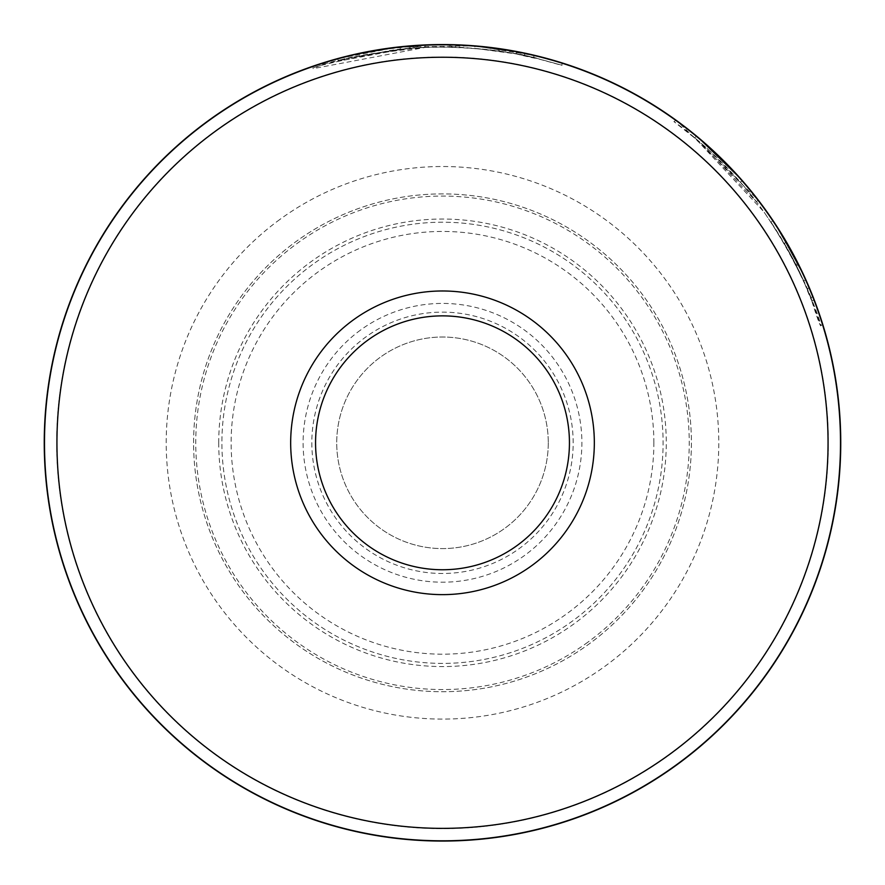 <?xml version="1.0" encoding="UTF-8"?>
<svg xmlns="http://www.w3.org/2000/svg" width="885" height="885" viewBox="0 0 885 885"><rect width="100%" height="100%" fill="white"/><g stroke="black" fill="none" stroke-linecap="round" stroke-linejoin="round"><path stroke-width="0.66" stroke-dasharray="4.42 3.32" d="M828.305 442.81A385.805 385.805 0 0 0 442.5 57.005A385.805 385.805 0 0 0 56.695 442.81A385.805 385.805 0 0 0 442.5 828.614A385.805 385.805 0 0 0 828.305 442.81M44.25 442.81A398.25 398.25 0 0 1 442.5 44.56A398.25 398.25 0 0 1 840.75 442.81A398.25 398.25 0 0 0 442.5 44.56A398.25 398.25 0 0 0 44.25 442.81A398.25 398.25 0 0 0 442.5 841.06A398.25 398.25 0 0 0 840.75 442.81A398.25 398.25 0 0 1 442.5 841.06A398.25 398.25 0 0 1 44.25 442.81M56.95 442.81A385.55 385.55 0 0 1 442.5 57.248A385.55 385.55 0 0 1 828.05 442.81A385.55 385.55 0 0 1 442.5 828.36A385.55 385.55 0 0 1 56.95 442.81M840.496 442.81A397.996 397.996 0 0 0 442.5 44.803A397.996 397.996 0 0 0 44.504 442.81A397.996 397.996 0 0 0 442.5 840.805A397.996 397.996 0 0 0 840.496 442.81A397.996 397.996 0 0 0 442.5 44.803A397.996 397.996 0 0 0 44.504 442.81A397.996 397.996 0 0 0 442.5 840.805A397.996 397.996 0 0 0 840.496 442.81M311.83 442.81A130.67 130.67 0 0 0 442.5 573.48A130.67 130.67 0 0 0 573.17 442.81A130.67 130.67 0 0 0 442.5 312.128A130.67 130.67 0 0 0 311.83 442.81M548.28 442.81A105.78 105.78 0 0 1 442.5 548.589A105.78 105.78 0 0 1 336.72 442.81A105.78 105.78 0 0 1 442.5 337.019A105.78 105.78 0 0 1 548.28 442.81A105.78 105.78 0 0 1 442.5 548.589A105.78 105.78 0 0 1 336.72 442.81A105.78 105.78 0 0 1 442.5 337.019A105.78 105.78 0 0 1 548.28 442.81M393.77 47.547L400.197 46.805A398.25 398.25 0 0 1 425.088 44.936L314.474 65.7M560.271 62.37L561.986 62.901L561.986 65.39L533.898 57.68C569.984 67.437 571.091 67.703 537.25 58.476C505.202 49.538 440.509 42.568 389.455 50.6C334.298 61.828 309.296 67.691 314.452 68.189C327.306 60.932 364.189 54.018 425.088 47.425L313.08 68.654L313.08 66.176L336.643 58.886L397.94 47.06L474.758 45.865L537.095 55.954L537.095 58.443L516.187 53.919L533.898 57.68L533.898 55.191L516.187 51.43L516.187 53.919C576.622 69.174 498.863 41.661 411.304 48.266C367.717 53.83 343.336 58.067 338.147 60.965C337.97 59.693 358.657 55.81 400.197 49.294L400.197 46.805L400.197 49.294L355.073 56.762L337.97 61.01L337.97 58.521M536.786 55.877L531.896 54.715M524.65 55.611C526.94 53.919 447.965 44.947 449.978 47.115C474.836 47.812 496.939 50.091 516.298 53.941L474.869 48.365L499.759 51.186A398.25 398.25 0 0 1 524.65 55.611L524.65 53.122L509.716 50.268M500.202 48.763L475.865 45.954M462.955 45.08L449.989 44.626L470.289 45.533L508.886 50.135M425.088 44.947L374.93 50.334M351.998 54.981L346.4 56.33M340.714 57.791L339.187 58.189M516.298 53.941L516.298 51.452C497.093 47.613 474.991 45.345 449.978 44.626L449.978 47.115L449.978 44.626M524.65 53.122A398.25 398.25 0 0 0 499.759 48.697L474.869 45.876L474.869 48.365L474.869 45.876M193.594 442.81A248.906 248.906 0 0 1 442.5 193.903A248.906 248.906 0 0 1 691.406 442.81A248.906 248.906 0 0 1 442.5 691.716A248.906 248.906 0 0 1 193.594 442.81A248.906 248.906 0 0 1 442.5 193.903A248.906 248.906 0 0 1 691.406 442.81A248.906 248.906 0 0 1 442.5 691.716A248.906 248.906 0 0 1 193.594 442.81M498.587 51.02L498.587 48.531M499.759 51.186L499.759 48.697M425.088 47.425L425.088 44.936L425.088 47.425A398.25 398.25 0 0 0 400.197 49.294M798.336 263.973L814.111 299.606L812.098 301.066L803.735 281.021L810.881 297.957C831.878 367.187 821.28 296.11 763.832 211.78C809.543 277.967 822.807 331.963 803.735 281.021L805.748 279.549L813.912 299.097M809.244 287.57L803.248 274.096M779.884 231.217L773.379 221.173M676.007 120.194L673.994 121.654L700.478 142.596L756.332 201.68A398.25 398.25 0 0 0 740.358 182.199L708.055 149.288L694.681 137.695L763.832 211.78C726.12 158.172 675.974 122.927 674.127 121.754C670.122 119.154 717.005 149.919 756.332 201.68L758.334 200.22L677.069 120.968M697.623 137.009L742.371 180.739A398.25 398.25 0 0 1 758.334 200.22C718.985 148.415 672.135 117.694 676.14 120.294C677.998 121.466 728.178 156.767 765.835 210.309M796.489 265.765A398.25 398.25 0 0 1 807.242 289.052L790.615 254.493L796.489 265.765L798.502 264.305L792.628 253.033L808.082 284.837M803.79 281.12C795.77 262.79 784.851 243.109 771.012 222.102L773.014 220.642L792.628 253.033L786.411 241.992L784.398 243.464L790.615 254.493L771.012 222.102L773.014 220.642C786.942 241.782 797.861 261.462 805.792 279.66L803.79 281.12L784.398 243.464L786.411 241.992M360.394 330.171A139.387 139.387 0 0 0 329.862 524.916A139.387 139.387 0 0 0 524.606 555.448A139.387 139.387 0 0 0 555.138 360.704A139.387 139.387 0 0 0 360.394 330.171M517.271 545.392A126.942 126.942 0 0 1 339.917 517.581A126.942 126.942 0 0 1 367.729 340.227A126.942 126.942 0 0 1 545.083 368.038A126.942 126.942 0 0 1 517.271 545.392M279.76 219.535A276.286 276.286 0 0 0 219.226 605.55A276.286 276.286 0 0 0 605.24 666.073A276.286 276.286 0 0 0 665.774 280.069A276.286 276.286 0 0 0 279.76 219.535M587.839 642.2A246.738 246.738 0 0 1 243.109 588.149A246.738 246.738 0 0 1 297.161 243.419A246.738 246.738 0 0 1 641.89 297.471A246.738 246.738 0 0 1 587.839 642.2M215.243 131.035A385.805 385.805 0 0 1 754.274 215.553A385.805 385.805 0 0 1 669.757 754.584A385.805 385.805 0 0 1 130.726 670.056A385.805 385.805 0 0 1 215.243 131.035M677.08 764.64A398.25 398.25 0 0 0 764.33 208.229A398.25 398.25 0 0 0 207.92 120.98A398.25 398.25 0 0 0 120.67 677.39A398.25 398.25 0 0 0 677.08 764.64M676.936 764.43A397.996 397.996 0 0 0 764.131 208.373A397.996 397.996 0 0 0 208.064 121.179A397.996 397.996 0 0 0 120.869 677.246A397.996 397.996 0 0 0 676.936 764.43M312.56 264.538A220.597 220.597 0 0 0 264.239 572.75A220.597 220.597 0 0 0 572.44 621.071A220.597 220.597 0 0 0 620.761 312.87A220.597 220.597 0 0 0 312.56 264.538A220.597 220.597 0 0 0 264.239 572.75A220.597 220.597 0 0 0 572.44 621.071A220.597 220.597 0 0 0 620.761 312.87A220.597 220.597 0 0 0 312.56 264.538M773.036 220.664L775.902 224.978M822.641 324.098L820.738 325.89L810.881 297.957L812.895 296.486L805.748 279.549M822.453 323.49L812.895 296.486M756.332 201.68L758.334 200.22L739.661 177.675M699.183 138.314L697.9 137.241M807.242 289.052L809.255 287.581A398.25 398.25 0 0 0 798.502 264.305M795.947 264.692L797.96 263.221M740.358 182.199L742.371 180.739L740.358 182.199M218.728 442.81A223.772 223.772 0 0 1 442.5 219.037A223.772 223.772 0 0 1 666.272 442.81A223.772 223.772 0 0 1 442.5 666.571A223.772 223.772 0 0 1 218.728 442.81M653.871 442.81A211.371 211.371 0 0 0 442.5 231.439A211.371 211.371 0 0 0 231.129 442.81A211.371 211.371 0 0 0 442.5 654.181A211.371 211.371 0 0 0 653.871 442.81M694.681 137.695L696.694 136.235"/><path stroke-width="1.33" d="M314.474 65.7L313.08 66.176M516.187 51.43L537.095 55.954L560.271 62.37M561.986 62.901L533.898 55.191M531.896 54.715L508.886 50.135M509.716 50.268L500.202 48.763M475.865 45.954L462.955 45.08M449.989 44.626L425.088 44.947M374.93 50.334L351.998 54.981M346.4 56.33L340.714 57.791M339.187 58.189L353.159 54.704L393.77 47.547M474.869 45.876L516.298 51.452M813.912 299.097L809.244 287.57M803.248 274.096L779.884 231.217M677.069 120.968L676.007 120.194M773.014 220.642L773.424 221.239M531.929 565.504A151.833 151.833 0 0 1 319.806 532.239A151.833 151.833 0 0 1 353.071 320.116A151.833 151.833 0 0 1 565.194 353.369A151.833 151.833 0 0 1 531.929 565.504M367.729 340.227A126.942 126.942 0 0 0 339.917 517.581A126.942 126.942 0 0 0 517.271 545.392A126.942 126.942 0 0 0 545.083 368.038A126.942 126.942 0 0 0 367.729 340.227M669.602 754.374A385.55 385.55 0 0 0 754.075 215.697A385.55 385.55 0 0 0 215.398 131.234A385.55 385.55 0 0 0 130.925 669.912A385.55 385.55 0 0 0 669.602 754.374M208.064 121.179A397.996 397.996 0 0 1 764.131 208.373A397.996 397.996 0 0 1 676.936 764.43A397.996 397.996 0 0 1 120.869 677.246A397.996 397.996 0 0 1 208.064 121.179M775.902 224.978L798.336 263.973M814.111 299.606L822.641 324.098M822.751 324.43L822.453 323.49M765.835 210.309L758.334 200.22M739.661 177.675L699.183 138.314M786.411 241.992L797.96 263.221L805.792 279.66M808.082 284.837L809.255 287.581M677.08 764.64A398.25 398.25 0 0 0 764.33 208.229A398.25 398.25 0 0 0 207.92 120.98A398.25 398.25 0 0 0 120.67 677.39A398.25 398.25 0 0 0 677.08 764.64"/></g></svg>
